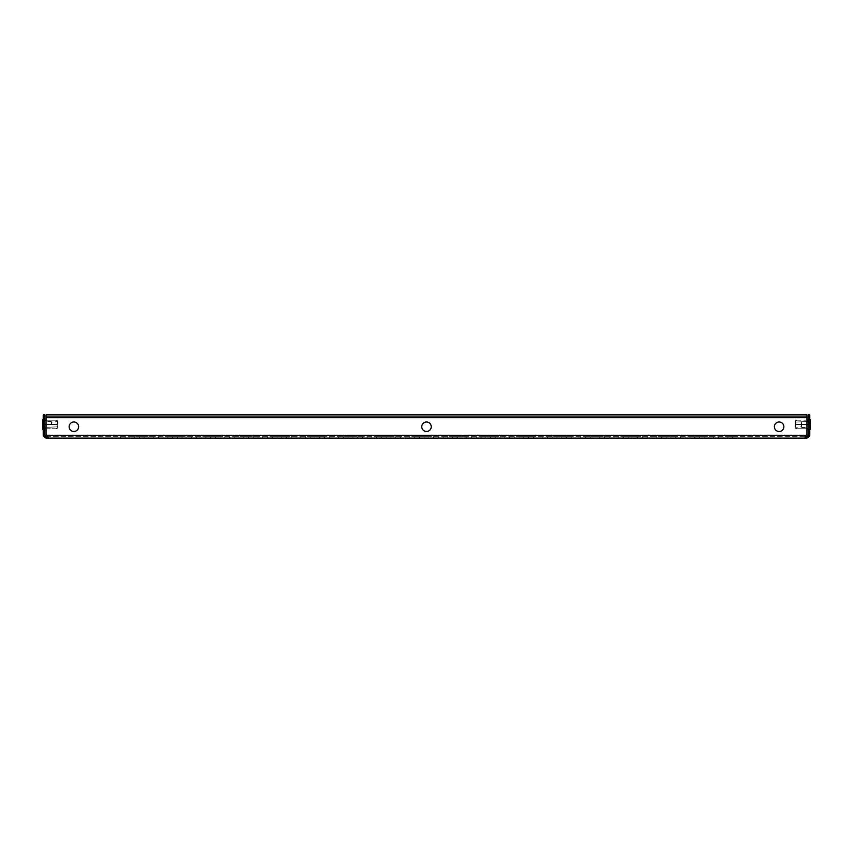<?xml version="1.0" encoding="UTF-8"?>
<svg xmlns="http://www.w3.org/2000/svg" width="853" height="853" viewBox="0 0 853 853"><rect width="100%" height="100%" fill="white"/><g stroke="black" fill="none" stroke-linecap="round" stroke-linejoin="round"><path stroke-width="0.64" stroke-dasharray="4.26 3.2" d="M779.12 421.99A4.745 4.745 0 0 0 774.375 426.735A4.745 4.745 0 0 0 779.12 431.479A4.745 4.745 0 0 0 783.864 426.735A4.745 4.745 0 0 0 779.12 421.99A4.745 4.745 0 0 0 774.375 426.735A4.745 4.745 0 0 0 779.12 431.479A4.745 4.745 0 0 0 783.864 426.735A4.745 4.745 0 0 0 779.12 421.99A4.745 4.745 0 0 0 774.375 426.735A4.745 4.745 0 0 0 779.12 431.479A4.745 4.745 0 0 0 783.864 426.735A4.745 4.745 0 0 0 779.12 421.99M73.88 421.99A4.745 4.745 0 0 0 69.136 426.735A4.745 4.745 0 0 0 73.88 431.479A4.745 4.745 0 0 0 78.625 426.735A4.745 4.745 0 0 0 73.88 421.99A4.745 4.745 0 0 0 69.136 426.735A4.745 4.745 0 0 0 73.88 431.479A4.745 4.745 0 0 0 78.625 426.735A4.745 4.745 0 0 0 73.88 421.99A4.745 4.745 0 0 0 69.136 426.735A4.745 4.745 0 0 0 73.88 431.479A4.745 4.745 0 0 0 78.625 426.735A4.745 4.745 0 0 0 73.88 421.99M426.5 421.99A4.745 4.745 0 0 0 421.755 426.735A4.745 4.745 0 0 0 426.5 431.479A4.745 4.745 0 0 0 431.245 426.735A4.745 4.745 0 0 0 426.5 421.99A4.745 4.745 0 0 0 421.755 426.735A4.745 4.745 0 0 0 426.5 431.479A4.745 4.745 0 0 0 431.245 426.735A4.745 4.745 0 0 0 426.5 421.99A4.745 4.745 0 0 0 421.755 426.735A4.745 4.745 0 0 0 426.5 431.479A4.745 4.745 0 0 0 431.245 426.735A4.745 4.745 0 0 0 426.5 421.99M599.723 436.704L594.978 436.704L599.723 436.704L594.978 436.704L599.723 436.704L594.978 436.704L599.723 436.704L594.978 436.704L599.723 436.704L594.978 436.704L599.723 436.704L594.978 436.704L599.723 436.704L599.723 438.133L594.978 438.133L599.723 438.133L594.978 438.133L599.723 438.133L594.978 438.133L599.723 438.133L594.978 438.133L599.723 438.133L594.978 438.133L599.723 438.133L594.978 438.133L599.723 438.133L599.723 436.704M609.213 436.704L604.468 436.704L609.213 436.704L604.468 436.704L609.213 436.704L604.468 436.704L609.213 436.704L604.468 436.704L609.213 436.704L604.468 436.704L609.213 436.704L604.468 436.704L609.213 436.704L609.213 438.133L604.468 438.133L609.213 438.133L604.468 438.133L609.213 438.133L604.468 438.133L609.213 438.133L604.468 438.133L609.213 438.133L604.468 438.133L609.213 438.133L604.468 438.133L609.213 438.133L609.213 436.704M618.713 436.704L613.968 436.704L618.713 436.704L613.968 436.704L618.713 436.704L613.968 436.704L618.713 436.704L613.968 436.704L618.713 436.704L613.968 436.704L618.713 436.704L613.968 436.704L618.713 436.704L618.713 438.133L613.968 438.133L618.713 438.133L613.968 438.133L618.713 438.133L613.968 438.133L618.713 438.133L613.968 438.133L618.713 438.133L613.968 438.133L618.713 438.133L613.968 438.133L618.713 438.133L618.713 436.704M628.203 436.704L623.458 436.704L628.203 436.704L623.458 436.704L628.203 436.704L623.458 436.704L628.203 436.704L623.458 436.704L628.203 436.704L623.458 436.704L628.203 436.704L623.458 436.704L628.203 436.704L628.203 438.133L623.458 438.133L628.203 438.133L623.458 438.133L628.203 438.133L623.458 438.133L628.203 438.133L623.458 438.133L628.203 438.133L623.458 438.133L628.203 438.133L623.458 438.133L628.203 438.133L628.203 436.704M637.692 436.704L632.947 436.704L637.692 436.704L632.947 436.704L637.692 436.704L632.947 436.704L637.692 436.704L632.947 436.704L637.692 436.704L632.947 436.704L637.692 436.704L632.947 436.704L637.692 436.704L637.692 438.133L632.947 438.133L637.692 438.133L632.947 438.133L637.692 438.133L632.947 438.133L637.692 438.133L632.947 438.133L637.692 438.133L632.947 438.133L637.692 438.133L632.947 438.133L637.692 438.133L637.692 436.704M647.182 436.704L642.437 436.704L647.182 436.704L642.437 436.704L647.182 436.704L642.437 436.704L647.182 436.704L642.437 436.704L647.182 436.704L642.437 436.704L647.182 436.704L642.437 436.704L647.182 436.704L647.182 438.133L642.437 438.133L647.182 438.133L642.437 438.133L647.182 438.133L642.437 438.133L647.182 438.133L642.437 438.133L647.182 438.133L642.437 438.133L647.182 438.133L642.437 438.133L647.182 438.133L647.182 436.704M656.682 436.704L651.927 436.704L656.682 436.704L651.927 436.704L656.682 436.704L651.927 436.704L656.682 436.704L651.927 436.704L656.682 436.704L651.927 436.704L656.682 436.704L651.927 436.704L656.682 436.704L656.682 438.133L651.927 438.133L656.682 438.133L651.927 438.133L656.682 438.133L651.927 438.133L656.682 438.133L651.927 438.133L656.682 438.133L651.927 438.133L656.682 438.133L651.927 438.133L656.682 438.133L656.682 436.704M666.172 436.704L661.427 436.704L666.172 436.704L661.427 436.704L666.172 436.704L661.427 436.704L666.172 436.704L661.427 436.704L666.172 436.704L661.427 436.704L666.172 436.704L661.427 436.704L666.172 436.704L666.172 438.133L661.427 438.133L666.172 438.133L661.427 438.133L666.172 438.133L661.427 438.133L666.172 438.133L661.427 438.133L666.172 438.133L661.427 438.133L666.172 438.133L661.427 438.133L666.172 438.133L666.172 436.704M713.63 436.704L708.886 436.704L713.63 436.704L708.886 436.704L713.63 436.704L708.886 436.704L713.63 436.704L708.886 436.704L713.63 436.704L708.886 436.704L713.63 436.704L708.886 436.704L713.63 436.704L713.63 438.133L708.886 438.133L713.63 438.133L708.886 438.133L713.63 438.133L708.886 438.133L713.63 438.133L708.886 438.133L713.63 438.133L708.886 438.133L713.63 438.133L708.886 438.133L713.63 438.133L713.63 436.704M723.12 436.704L718.375 436.704L723.12 436.704L718.375 436.704L723.12 436.704L718.375 436.704L723.12 436.704L718.375 436.704L723.12 436.704L718.375 436.704L723.12 436.704L718.375 436.704L723.12 436.704L723.12 438.133L718.375 438.133L723.12 438.133L718.375 438.133L723.12 438.133L718.375 438.133L723.12 438.133L718.375 438.133L723.12 438.133L718.375 438.133L723.12 438.133L718.375 438.133L723.12 438.133L723.12 436.704M732.61 436.704L727.865 436.704L732.61 436.704L727.865 436.704L732.61 436.704L727.865 436.704L732.61 436.704L727.865 436.704L732.61 436.704L727.865 436.704L732.61 436.704L727.865 436.704L732.61 436.704L732.61 438.133L727.865 438.133L732.61 438.133L727.865 438.133L732.61 438.133L727.865 438.133L732.61 438.133L727.865 438.133L732.61 438.133L727.865 438.133L732.61 438.133L727.865 438.133L732.61 438.133L732.61 436.704M419.377 436.704L414.633 436.704L419.377 436.704L414.633 436.704L419.377 436.704L414.633 436.704L419.377 436.704L414.633 436.704L419.377 436.704L414.633 436.704L419.377 436.704L414.633 436.704L419.377 436.704L419.377 438.133L414.633 438.133L419.377 438.133L414.633 438.133L419.377 438.133L414.633 438.133L419.377 438.133L414.633 438.133L419.377 438.133L414.633 438.133L419.377 438.133L414.633 438.133L419.377 438.133L419.377 436.704M704.141 436.704L699.385 436.704L704.141 436.704L699.385 436.704L704.141 436.704L699.385 436.704L704.141 436.704L699.385 436.704L704.141 436.704L699.385 436.704L704.141 436.704L699.385 436.704L704.141 436.704L704.141 438.133L699.385 438.133L704.141 438.133L699.385 438.133L704.141 438.133L699.385 438.133L704.141 438.133L699.385 438.133L704.141 438.133L699.385 438.133L704.141 438.133L699.385 438.133L704.141 438.133L704.141 436.704M694.641 436.704L689.896 436.704L694.641 436.704L689.896 436.704L694.641 436.704L689.896 436.704L694.641 436.704L689.896 436.704L694.641 436.704L689.896 436.704L694.641 436.704L689.896 436.704L694.641 436.704L694.641 438.133L689.896 438.133L694.641 438.133L689.896 438.133L694.641 438.133L689.896 438.133L694.641 438.133L689.896 438.133L694.641 438.133L689.896 438.133L694.641 438.133L689.896 438.133L694.641 438.133L694.641 436.704M685.151 436.704L680.406 436.704L685.151 436.704L680.406 436.704L685.151 436.704L680.406 436.704L685.151 436.704L680.406 436.704L685.151 436.704L680.406 436.704L685.151 436.704L680.406 436.704L685.151 436.704L685.151 438.133L680.406 438.133L685.151 438.133L680.406 438.133L685.151 438.133L680.406 438.133L685.151 438.133L680.406 438.133L685.151 438.133L680.406 438.133L685.151 438.133L680.406 438.133L685.151 438.133L685.151 436.704M675.661 436.704L670.916 436.704L675.661 436.704L670.916 436.704L675.661 436.704L670.916 436.704L675.661 436.704L670.916 436.704L675.661 436.704L670.916 436.704L675.661 436.704L670.916 436.704L675.661 436.704L675.661 438.133L670.916 438.133L675.661 438.133L670.916 438.133L675.661 438.133L670.916 438.133L675.661 438.133L670.916 438.133L675.661 438.133L670.916 438.133L675.661 438.133L670.916 438.133L675.661 438.133L675.661 436.704M590.233 436.704L585.489 436.704L590.233 436.704L585.489 436.704L590.233 436.704L585.489 436.704L590.233 436.704L585.489 436.704L590.233 436.704L585.489 436.704L590.233 436.704L585.489 436.704L590.233 436.704L590.233 438.133L585.489 438.133L590.233 438.133L585.489 438.133L590.233 438.133L585.489 438.133L590.233 438.133L585.489 438.133L590.233 438.133L585.489 438.133L590.233 438.133L585.489 438.133L590.233 438.133L590.233 436.704M580.744 436.704L575.999 436.704L580.744 436.704L575.999 436.704L580.744 436.704L575.999 436.704L580.744 436.704L575.999 436.704L580.744 436.704L575.999 436.704L580.744 436.704L575.999 436.704L580.744 436.704L580.744 438.133L575.999 438.133L580.744 438.133L575.999 438.133L580.744 438.133L575.999 438.133L580.744 438.133L575.999 438.133L580.744 438.133L575.999 438.133L580.744 438.133L575.999 438.133L580.744 438.133L580.744 436.704M571.254 436.704L566.509 436.704L571.254 436.704L566.509 436.704L571.254 436.704L566.509 436.704L571.254 436.704L566.509 436.704L571.254 436.704L566.509 436.704L571.254 436.704L566.509 436.704L571.254 436.704L571.254 438.133L566.509 438.133L571.254 438.133L566.509 438.133L571.254 438.133L566.509 438.133L571.254 438.133L566.509 438.133L571.254 438.133L566.509 438.133L571.254 438.133L566.509 438.133L571.254 438.133L571.254 436.704M561.754 436.704L557.009 436.704L561.754 436.704L557.009 436.704L561.754 436.704L557.009 436.704L561.754 436.704L557.009 436.704L561.754 436.704L557.009 436.704L561.754 436.704L557.009 436.704L561.754 436.704L561.754 438.133L557.009 438.133L561.754 438.133L557.009 438.133L561.754 438.133L557.009 438.133L561.754 438.133L557.009 438.133L561.754 438.133L557.009 438.133L561.754 438.133L557.009 438.133L561.754 438.133L561.754 436.704M552.264 436.704L547.519 436.704L552.264 436.704L547.519 436.704L552.264 436.704L547.519 436.704L552.264 436.704L547.519 436.704L552.264 436.704L547.519 436.704L552.264 436.704L547.519 436.704L552.264 436.704L552.264 438.133L547.519 438.133L552.264 438.133L547.519 438.133L552.264 438.133L547.519 438.133L552.264 438.133L547.519 438.133L552.264 438.133L547.519 438.133L552.264 438.133L547.519 438.133L552.264 438.133L552.264 436.704M542.775 436.704L538.03 436.704L542.775 436.704L538.03 436.704L542.775 436.704L538.03 436.704L542.775 436.704L538.03 436.704L542.775 436.704L538.03 436.704L542.775 436.704L538.03 436.704L542.775 436.704L542.775 438.133L538.03 438.133L542.775 438.133L538.03 438.133L542.775 438.133L538.03 438.133L542.775 438.133L538.03 438.133L542.775 438.133L538.03 438.133L542.775 438.133L538.03 438.133L542.775 438.133L542.775 436.704M533.285 436.704L528.54 436.704L533.285 436.704L528.54 436.704L533.285 436.704L528.54 436.704L533.285 436.704L528.54 436.704L533.285 436.704L528.54 436.704L533.285 436.704L528.54 436.704L533.285 436.704L533.285 438.133L528.54 438.133L533.285 438.133L528.54 438.133L533.285 438.133L528.54 438.133L533.285 438.133L528.54 438.133L533.285 438.133L528.54 438.133L533.285 438.133L528.54 438.133L533.285 438.133L533.285 436.704M523.795 436.704L519.05 436.704L523.795 436.704L519.05 436.704L523.795 436.704L519.05 436.704L523.795 436.704L519.05 436.704L523.795 436.704L519.05 436.704L523.795 436.704L519.05 436.704L523.795 436.704L523.795 438.133L519.05 438.133L523.795 438.133L519.05 438.133L523.795 438.133L519.05 438.133L523.795 438.133L519.05 438.133L523.795 438.133L519.05 438.133L523.795 438.133L519.05 438.133L523.795 438.133L523.795 436.704M514.295 436.704L509.55 436.704L514.295 436.704L509.55 436.704L514.295 436.704L509.55 436.704L514.295 436.704L509.55 436.704L514.295 436.704L509.55 436.704L514.295 436.704L509.55 436.704L514.295 436.704L514.295 438.133L509.55 438.133L514.295 438.133L509.55 438.133L514.295 438.133L509.55 438.133L514.295 438.133L509.55 438.133L514.295 438.133L509.55 438.133L514.295 438.133L509.55 438.133L514.295 438.133L514.295 436.704M504.805 436.704L500.061 436.704L504.805 436.704L500.061 436.704L504.805 436.704L500.061 436.704L504.805 436.704L500.061 436.704L504.805 436.704L500.061 436.704L504.805 436.704L500.061 436.704L504.805 436.704L504.805 438.133L500.061 438.133L504.805 438.133L500.061 438.133L504.805 438.133L500.061 438.133L504.805 438.133L500.061 438.133L504.805 438.133L500.061 438.133L504.805 438.133L500.061 438.133L504.805 438.133L504.805 436.704M495.316 436.704L490.571 436.704L495.316 436.704L490.571 436.704L495.316 436.704L490.571 436.704L495.316 436.704L490.571 436.704L495.316 436.704L490.571 436.704L495.316 436.704L490.571 436.704L495.316 436.704L495.316 438.133L490.571 438.133L495.316 438.133L490.571 438.133L495.316 438.133L490.571 438.133L495.316 438.133L490.571 438.133L495.316 438.133L490.571 438.133L495.316 438.133L490.571 438.133L495.316 438.133L495.316 436.704M485.826 436.704L481.081 436.704L485.826 436.704L481.081 436.704L485.826 436.704L481.081 436.704L485.826 436.704L481.081 436.704L485.826 436.704L481.081 436.704L485.826 436.704L481.081 436.704L485.826 436.704L485.826 438.133L481.081 438.133L485.826 438.133L481.081 438.133L485.826 438.133L481.081 438.133L485.826 438.133L481.081 438.133L485.826 438.133L481.081 438.133L485.826 438.133L481.081 438.133L485.826 438.133L485.826 436.704M476.337 436.704L471.581 436.704L476.337 436.704L471.581 436.704L476.337 436.704L471.581 436.704L476.337 436.704L471.581 436.704L476.337 436.704L471.581 436.704L476.337 436.704L471.581 436.704L476.337 436.704L476.337 438.133L471.581 438.133L476.337 438.133L471.581 438.133L476.337 438.133L471.581 438.133L476.337 438.133L471.581 438.133L476.337 438.133L471.581 438.133L476.337 438.133L471.581 438.133L476.337 438.133L476.337 436.704M466.836 436.704L462.091 436.704L466.836 436.704L462.091 436.704L466.836 436.704L462.091 436.704L466.836 436.704L462.091 436.704L466.836 436.704L462.091 436.704L466.836 436.704L462.091 436.704L466.836 436.704L466.836 438.133L462.091 438.133L466.836 438.133L462.091 438.133L466.836 438.133L462.091 438.133L466.836 438.133L462.091 438.133L466.836 438.133L462.091 438.133L466.836 438.133L462.091 438.133L466.836 438.133L466.836 436.704M457.347 436.704L452.602 436.704L457.347 436.704L452.602 436.704L457.347 436.704L452.602 436.704L457.347 436.704L452.602 436.704L457.347 436.704L452.602 436.704L457.347 436.704L452.602 436.704L457.347 436.704L457.347 438.133L452.602 438.133L457.347 438.133L452.602 438.133L457.347 438.133L452.602 438.133L457.347 438.133L452.602 438.133L457.347 438.133L452.602 438.133L457.347 438.133L452.602 438.133L457.347 438.133L457.347 436.704M447.857 436.704L443.112 436.704L447.857 436.704L443.112 436.704L447.857 436.704L443.112 436.704L447.857 436.704L443.112 436.704L447.857 436.704L443.112 436.704L447.857 436.704L443.112 436.704L447.857 436.704L447.857 438.133L443.112 438.133L447.857 438.133L443.112 438.133L447.857 438.133L443.112 438.133L447.857 438.133L443.112 438.133L447.857 438.133L443.112 438.133L447.857 438.133L443.112 438.133L447.857 438.133L447.857 436.704M409.888 436.704L405.143 436.704L409.888 436.704L405.143 436.704L409.888 436.704L405.143 436.704L409.888 436.704L405.143 436.704L409.888 436.704L405.143 436.704L409.888 436.704L405.143 436.704L409.888 436.704L409.888 438.133L405.143 438.133L409.888 438.133L405.143 438.133L409.888 438.133L405.143 438.133L409.888 438.133L405.143 438.133L409.888 438.133L405.143 438.133L409.888 438.133L405.143 438.133L409.888 438.133L409.888 436.704M400.398 436.704L395.653 436.704L400.398 436.704L395.653 436.704L400.398 436.704L395.653 436.704L400.398 436.704L395.653 436.704L400.398 436.704L395.653 436.704L400.398 436.704L395.653 436.704L400.398 436.704L400.398 438.133L395.653 438.133L400.398 438.133L395.653 438.133L400.398 438.133L395.653 438.133L400.398 438.133L395.653 438.133L400.398 438.133L395.653 438.133L400.398 438.133L395.653 438.133L400.398 438.133L400.398 436.704M390.909 436.704L386.164 436.704L390.909 436.704L386.164 436.704L390.909 436.704L386.164 436.704L390.909 436.704L386.164 436.704L390.909 436.704L386.164 436.704L390.909 436.704L386.164 436.704L390.909 436.704L390.909 438.133L386.164 438.133L390.909 438.133L386.164 438.133L390.909 438.133L386.164 438.133L390.909 438.133L386.164 438.133L390.909 438.133L386.164 438.133L390.909 438.133L386.164 438.133L390.909 438.133L390.909 436.704M381.419 436.704L376.663 436.704L381.419 436.704L376.663 436.704L381.419 436.704L376.663 436.704L381.419 436.704L376.663 436.704L381.419 436.704L376.663 436.704L381.419 436.704L376.663 436.704L381.419 436.704L381.419 438.133L376.663 438.133L381.419 438.133L376.663 438.133L381.419 438.133L376.663 438.133L381.419 438.133L376.663 438.133L381.419 438.133L376.663 438.133L381.419 438.133L376.663 438.133L381.419 438.133L381.419 436.704M371.919 436.704L367.174 436.704L371.919 436.704L367.174 436.704L371.919 436.704L367.174 436.704L371.919 436.704L367.174 436.704L371.919 436.704L367.174 436.704L371.919 436.704L367.174 436.704L371.919 436.704L371.919 438.133L367.174 438.133L371.919 438.133L367.174 438.133L371.919 438.133L367.174 438.133L371.919 438.133L367.174 438.133L371.919 438.133L367.174 438.133L371.919 438.133L367.174 438.133L371.919 438.133L371.919 436.704M362.429 436.704L357.684 436.704L362.429 436.704L357.684 436.704L362.429 436.704L357.684 436.704L362.429 436.704L357.684 436.704L362.429 436.704L357.684 436.704L362.429 436.704L357.684 436.704L362.429 436.704L362.429 438.133L357.684 438.133L362.429 438.133L357.684 438.133L362.429 438.133L357.684 438.133L362.429 438.133L357.684 438.133L362.429 438.133L357.684 438.133L362.429 438.133L357.684 438.133L362.429 438.133L362.429 436.704M352.939 436.704L348.195 436.704L352.939 436.704L348.195 436.704L352.939 436.704L348.195 436.704L352.939 436.704L348.195 436.704L352.939 436.704L348.195 436.704L352.939 436.704L348.195 436.704L352.939 436.704L352.939 438.133L348.195 438.133L352.939 438.133L348.195 438.133L352.939 438.133L348.195 438.133L352.939 438.133L348.195 438.133L352.939 438.133L348.195 438.133L352.939 438.133L348.195 438.133L352.939 438.133L352.939 436.704M343.45 436.704L338.705 436.704L343.45 436.704L338.705 436.704L343.45 436.704L338.705 436.704L343.45 436.704L338.705 436.704L343.45 436.704L338.705 436.704L343.45 436.704L338.705 436.704L343.45 436.704L343.45 438.133L338.705 438.133L343.45 438.133L338.705 438.133L343.45 438.133L338.705 438.133L343.45 438.133L338.705 438.133L343.45 438.133L338.705 438.133L343.45 438.133L338.705 438.133L343.45 438.133L343.45 436.704M333.949 436.704L329.205 436.704L333.949 436.704L329.205 436.704L333.949 436.704L329.205 436.704L333.949 436.704L329.205 436.704L333.949 436.704L329.205 436.704L333.949 436.704L329.205 436.704L333.949 436.704L333.949 438.133L329.205 438.133L333.949 438.133L329.205 438.133L333.949 438.133L329.205 438.133L333.949 438.133L329.205 438.133L333.949 438.133L329.205 438.133L333.949 438.133L329.205 438.133L333.949 438.133L333.949 436.704M324.46 436.704L319.715 436.704L324.46 436.704L319.715 436.704L324.46 436.704L319.715 436.704L324.46 436.704L319.715 436.704L324.46 436.704L319.715 436.704L324.46 436.704L319.715 436.704L324.46 436.704L324.46 438.133L319.715 438.133L324.46 438.133L319.715 438.133L324.46 438.133L319.715 438.133L324.46 438.133L319.715 438.133L324.46 438.133L319.715 438.133L324.46 438.133L319.715 438.133L324.46 438.133L324.46 436.704M314.97 436.704L310.225 436.704L314.97 436.704L310.225 436.704L314.97 436.704L310.225 436.704L314.97 436.704L310.225 436.704L314.97 436.704L310.225 436.704L314.97 436.704L310.225 436.704L314.97 436.704L314.97 438.133L310.225 438.133L314.97 438.133L310.225 438.133L314.97 438.133L310.225 438.133L314.97 438.133L310.225 438.133L314.97 438.133L310.225 438.133L314.97 438.133L310.225 438.133L314.97 438.133L314.97 436.704M305.481 436.704L300.736 436.704L305.481 436.704L300.736 436.704L305.481 436.704L300.736 436.704L305.481 436.704L300.736 436.704L305.481 436.704L300.736 436.704L305.481 436.704L300.736 436.704L305.481 436.704L305.481 438.133L300.736 438.133L305.481 438.133L300.736 438.133L305.481 438.133L300.736 438.133L305.481 438.133L300.736 438.133L305.481 438.133L300.736 438.133L305.481 438.133L300.736 438.133L305.481 438.133L305.481 436.704M295.991 436.704L291.246 436.704L295.991 436.704L291.246 436.704L295.991 436.704L291.246 436.704L295.991 436.704L291.246 436.704L295.991 436.704L291.246 436.704L295.991 436.704L291.246 436.704L295.991 436.704L295.991 438.133L291.246 438.133L295.991 438.133L291.246 438.133L295.991 438.133L291.246 438.133L295.991 438.133L291.246 438.133L295.991 438.133L291.246 438.133L295.991 438.133L291.246 438.133L295.991 438.133L295.991 436.704M286.491 436.704L281.746 436.704L286.491 436.704L281.746 436.704L286.491 436.704L281.746 436.704L286.491 436.704L281.746 436.704L286.491 436.704L281.746 436.704L286.491 436.704L281.746 436.704L286.491 436.704L286.491 438.133L281.746 438.133L286.491 438.133L281.746 438.133L286.491 438.133L281.746 438.133L286.491 438.133L281.746 438.133L286.491 438.133L281.746 438.133L286.491 438.133L281.746 438.133L286.491 438.133L286.491 436.704M277.001 436.704L272.256 436.704L277.001 436.704L272.256 436.704L277.001 436.704L272.256 436.704L277.001 436.704L272.256 436.704L277.001 436.704L272.256 436.704L277.001 436.704L272.256 436.704L277.001 436.704L277.001 438.133L272.256 438.133L277.001 438.133L272.256 438.133L277.001 438.133L272.256 438.133L277.001 438.133L272.256 438.133L277.001 438.133L272.256 438.133L277.001 438.133L272.256 438.133L277.001 438.133L277.001 436.704M267.511 436.704L262.767 436.704L267.511 436.704L262.767 436.704L267.511 436.704L262.767 436.704L267.511 436.704L262.767 436.704L267.511 436.704L262.767 436.704L267.511 436.704L262.767 436.704L267.511 436.704L267.511 438.133L262.767 438.133L267.511 438.133L262.767 438.133L267.511 438.133L262.767 438.133L267.511 438.133L262.767 438.133L267.511 438.133L262.767 438.133L267.511 438.133L262.767 438.133L267.511 438.133L267.511 436.704M258.022 436.704L253.277 436.704L258.022 436.704L253.277 436.704L258.022 436.704L253.277 436.704L258.022 436.704L253.277 436.704L258.022 436.704L253.277 436.704L258.022 436.704L253.277 436.704L258.022 436.704L258.022 438.133L253.277 438.133L258.022 438.133L253.277 438.133L258.022 438.133L253.277 438.133L258.022 438.133L253.277 438.133L258.022 438.133L253.277 438.133L258.022 438.133L253.277 438.133L258.022 438.133L258.022 436.704M248.532 436.704L243.787 436.704L248.532 436.704L243.787 436.704L248.532 436.704L243.787 436.704L248.532 436.704L243.787 436.704L248.532 436.704L243.787 436.704L248.532 436.704L243.787 436.704L248.532 436.704L248.532 438.133L243.787 438.133L248.532 438.133L243.787 438.133L248.532 438.133L243.787 438.133L248.532 438.133L243.787 438.133L248.532 438.133L243.787 438.133L248.532 438.133L243.787 438.133L248.532 438.133L248.532 436.704M239.032 436.704L234.287 436.704L239.032 436.704L234.287 436.704L239.032 436.704L234.287 436.704L239.032 436.704L234.287 436.704L239.032 436.704L234.287 436.704L239.032 436.704L234.287 436.704L239.032 436.704L239.032 438.133L234.287 438.133L239.032 438.133L234.287 438.133L239.032 438.133L234.287 438.133L239.032 438.133L234.287 438.133L239.032 438.133L234.287 438.133L239.032 438.133L234.287 438.133L239.032 438.133L239.032 436.704M229.542 436.704L224.797 436.704L229.542 436.704L224.797 436.704L229.542 436.704L224.797 436.704L229.542 436.704L224.797 436.704L229.542 436.704L224.797 436.704L229.542 436.704L224.797 436.704L229.542 436.704L229.542 438.133L224.797 438.133L229.542 438.133L224.797 438.133L229.542 438.133L224.797 438.133L229.542 438.133L224.797 438.133L229.542 438.133L224.797 438.133L229.542 438.133L224.797 438.133L229.542 438.133L229.542 436.704M220.053 436.704L215.308 436.704L220.053 436.704L215.308 436.704L220.053 436.704L215.308 436.704L220.053 436.704L215.308 436.704L220.053 436.704L215.308 436.704L220.053 436.704L215.308 436.704L220.053 436.704L220.053 438.133L215.308 438.133L220.053 438.133L215.308 438.133L220.053 438.133L215.308 438.133L220.053 438.133L215.308 438.133L220.053 438.133L215.308 438.133L220.053 438.133L215.308 438.133L220.053 438.133L220.053 436.704M210.563 436.704L205.818 436.704L210.563 436.704L205.818 436.704L210.563 436.704L205.818 436.704L210.563 436.704L205.818 436.704L210.563 436.704L205.818 436.704L210.563 436.704L205.818 436.704L210.563 436.704L210.563 438.133L205.818 438.133L210.563 438.133L205.818 438.133L210.563 438.133L205.818 438.133L210.563 438.133L205.818 438.133L210.563 438.133L205.818 438.133L210.563 438.133L205.818 438.133L210.563 438.133L210.563 436.704M201.073 436.704L196.318 436.704L201.073 436.704L196.318 436.704L201.073 436.704L196.318 436.704L201.073 436.704L196.318 436.704L201.073 436.704L196.318 436.704L201.073 436.704L196.318 436.704L201.073 436.704L201.073 438.133L196.318 438.133L201.073 438.133L196.318 438.133L201.073 438.133L196.318 438.133L201.073 438.133L196.318 438.133L201.073 438.133L196.318 438.133L201.073 438.133L196.318 438.133L201.073 438.133L201.073 436.704M191.573 436.704L186.828 436.704L191.573 436.704L186.828 436.704L191.573 436.704L186.828 436.704L191.573 436.704L186.828 436.704L191.573 436.704L186.828 436.704L191.573 436.704L186.828 436.704L191.573 436.704L191.573 438.133L186.828 438.133L191.573 438.133L186.828 438.133L191.573 438.133L186.828 438.133L191.573 438.133L186.828 438.133L191.573 438.133L186.828 438.133L191.573 438.133L186.828 438.133L191.573 438.133L191.573 436.704M182.084 436.704L177.339 436.704L182.084 436.704L177.339 436.704L182.084 436.704L177.339 436.704L182.084 436.704L177.339 436.704L182.084 436.704L177.339 436.704L182.084 436.704L177.339 436.704L182.084 436.704L182.084 438.133L177.339 438.133L182.084 438.133L177.339 438.133L182.084 438.133L177.339 438.133L182.084 438.133L177.339 438.133L182.084 438.133L177.339 438.133L182.084 438.133L177.339 438.133L182.084 438.133L182.084 436.704M172.594 436.704L167.849 436.704L172.594 436.704L167.849 436.704L172.594 436.704L167.849 436.704L172.594 436.704L167.849 436.704L172.594 436.704L167.849 436.704L172.594 436.704L167.849 436.704L172.594 436.704L172.594 438.133L167.849 438.133L172.594 438.133L167.849 438.133L172.594 438.133L167.849 438.133L172.594 438.133L167.849 438.133L172.594 438.133L167.849 438.133L172.594 438.133L167.849 438.133L172.594 438.133L172.594 436.704M163.104 436.704L158.359 436.704L163.104 436.704L158.359 436.704L163.104 436.704L158.359 436.704L163.104 436.704L158.359 436.704L163.104 436.704L158.359 436.704L163.104 436.704L158.359 436.704L163.104 436.704L163.104 438.133L158.359 438.133L163.104 438.133L158.359 438.133L163.104 438.133L158.359 438.133L163.104 438.133L158.359 438.133L163.104 438.133L158.359 438.133L163.104 438.133L158.359 438.133L163.104 438.133L163.104 436.704M153.615 436.704L148.859 436.704L153.615 436.704L148.859 436.704L153.615 436.704L148.859 436.704L153.615 436.704L148.859 436.704L153.615 436.704L148.859 436.704L153.615 436.704L148.859 436.704L153.615 436.704L153.615 438.133L148.859 438.133L153.615 438.133L148.859 438.133L153.615 438.133L148.859 438.133L153.615 438.133L148.859 438.133L153.615 438.133L148.859 438.133L153.615 438.133L148.859 438.133L153.615 438.133L153.615 436.704M144.114 436.704L139.37 436.704L144.114 436.704L139.37 436.704L144.114 436.704L139.37 436.704L144.114 436.704L139.37 436.704L144.114 436.704L139.37 436.704L144.114 436.704L139.37 436.704L144.114 436.704L144.114 438.133L139.37 438.133L144.114 438.133L139.37 438.133L144.114 438.133L139.37 438.133L144.114 438.133L139.37 438.133L144.114 438.133L139.37 438.133L144.114 438.133L139.37 438.133L144.114 438.133L144.114 436.704M134.625 436.704L129.88 436.704L134.625 436.704L129.88 436.704L134.625 436.704L129.88 436.704L134.625 436.704L129.88 436.704L134.625 436.704L129.88 436.704L134.625 436.704L129.88 436.704L134.625 436.704L134.625 438.133L129.88 438.133L134.625 438.133L129.88 438.133L134.625 438.133L129.88 438.133L134.625 438.133L129.88 438.133L134.625 438.133L129.88 438.133L134.625 438.133L129.88 438.133L134.625 438.133L134.625 436.704M125.135 436.704L120.39 436.704L125.135 436.704L120.39 436.704L125.135 436.704L120.39 436.704L125.135 436.704L120.39 436.704L125.135 436.704L120.39 436.704L125.135 436.704L120.39 436.704L125.135 436.704L125.135 438.133L120.39 438.133L125.135 438.133L120.39 438.133L125.135 438.133L120.39 438.133L125.135 438.133L120.39 438.133L125.135 438.133L120.39 438.133L125.135 438.133L120.39 438.133L125.135 438.133L125.135 436.704M438.367 436.704L433.623 436.704L438.367 436.704L433.623 436.704L438.367 436.704L433.623 436.704L438.367 436.704L433.623 436.704L438.367 436.704L433.623 436.704L438.367 436.704L433.623 436.704L438.367 436.704L438.367 438.133L433.623 438.133L438.367 438.133L433.623 438.133L438.367 438.133L433.623 438.133L438.367 438.133L433.623 438.133L438.367 438.133L433.623 438.133L438.367 438.133L433.623 438.133L438.367 438.133L438.367 436.704M428.878 436.704L424.122 436.704L428.878 436.704L424.122 436.704L428.878 436.704L424.122 436.704L428.878 436.704L424.122 436.704L428.878 436.704L424.122 436.704L428.878 436.704L424.122 436.704L428.878 436.704L428.878 438.133L424.122 438.133L428.878 438.133L424.122 438.133L428.878 438.133L424.122 438.133L428.878 438.133L424.122 438.133L428.878 438.133L424.122 438.133L428.878 438.133L424.122 438.133L428.878 438.133L428.878 436.704M804.56 436.704L806.938 436.704L806.938 438.133L804.56 438.133L804.56 436.704L48.44 436.704L804.56 436.704L804.56 438.133L805.754 436.704L804.56 436.704L806.938 435.755L804.56 436.704M804.56 438.133L48.44 438.133L48.44 436.704L48.44 438.133L46.062 438.133L46.062 436.704L48.44 436.704L47.246 436.704M48.44 436.704L46.062 435.275L46.062 436.235L48.44 436.704M806.938 436.235L806.938 435.275L806.938 436.235L806.938 435.275L46.062 435.275L46.062 436.235M806.938 417.725L806.938 435.275L806.938 417.725L806.938 435.275L46.062 435.275L46.062 414.867L46.062 416.296L806.938 416.296L806.938 414.867L46.062 414.867L46.062 417.725L806.938 417.725L806.938 414.867L806.938 417.725L806.938 416.296L46.062 416.296L46.062 414.867L806.938 414.867L806.938 416.296L806.938 414.867L46.062 414.867L46.062 417.725L806.938 417.725L46.062 417.725M808.271 435.755A1.429 1.429 0 0 0 808.356 435.275L808.356 414.867L809.785 414.867L809.785 435.275A2.847 2.847 0 0 1 809.614 436.235L808.271 435.755L806.938 436.704M809.614 436.235L806.938 438.133M806.938 424.463L796.585 424.463C795.124 425.882 795.124 427.3 796.585 428.728C795.124 428.728 795.124 428.728 796.585 428.728C795.124 428.728 795.124 428.728 796.585 428.728C795.124 427.31 795.124 425.892 796.585 424.463C795.124 423.035 795.124 421.606 796.585 420.188C795.124 420.188 795.124 420.188 796.585 420.188C795.124 420.188 795.124 420.188 796.585 420.188C795.124 421.606 795.124 423.035 796.585 424.463C795.124 425.882 795.124 427.3 796.585 428.728C795.124 428.728 795.124 428.728 796.585 428.728C795.124 428.728 795.124 428.728 796.585 428.728C795.124 427.31 795.124 425.892 796.585 424.463C795.124 423.035 795.124 421.606 796.585 420.188C795.124 420.188 795.124 420.188 796.585 420.188C795.124 420.188 795.124 420.188 796.585 420.188C795.124 421.606 795.124 423.035 796.585 424.463L809.785 424.463L808.356 424.463L809.785 424.463L808.356 424.463L808.356 420.092L808.356 428.824L808.356 420.092L808.356 428.824L808.356 424.463L809.785 424.463L809.785 420.092L809.785 428.824L809.785 419.719L810.35 419.719L810.35 429.208L810.35 419.719L810.35 429.208L809.785 429.208L809.785 424.463L810.35 424.463L809.785 424.463L809.785 429.208L810.35 429.208L809.785 429.208L809.785 419.719L809.785 424.463L810.35 424.463M46.062 436.704L44.729 435.755A1.429 1.429 0 0 1 44.644 435.275L44.644 414.867L43.215 414.867L43.215 435.275A2.847 2.847 0 0 0 43.386 436.235L44.729 435.755M46.062 438.133L43.386 436.235M44.644 424.463L44.644 420.092L44.644 428.824L44.644 420.092L44.644 428.824L44.644 424.463L43.215 424.463L43.215 420.092L43.215 428.824L43.215 420.092L43.215 424.463L44.644 424.463L43.215 424.463L44.644 424.463L43.215 424.463L43.215 429.208L42.65 429.208L42.65 419.719L42.65 429.208L42.65 419.719L43.215 419.719L43.215 424.463L42.65 424.463L42.65 421.371L42.65 424.463L43.215 424.463L43.215 419.719L43.215 429.208L43.215 424.463L42.65 424.463M806.938 416.296L46.062 416.296L806.938 416.296M43.215 428.824L44.644 428.824L43.215 428.824M43.215 420.092L44.644 420.092L43.215 420.092M808.356 420.092L809.785 420.092L808.356 420.092M808.356 428.824L809.785 428.824L808.356 428.824M424.122 436.704L424.122 438.133L424.122 436.704M433.623 436.704L433.623 438.133L433.623 436.704M120.39 436.704L120.39 438.133L120.39 436.704M129.88 436.704L129.88 438.133L129.88 436.704M139.37 436.704L139.37 438.133L139.37 436.704M148.859 436.704L148.859 438.133L148.859 436.704M158.359 436.704L158.359 438.133L158.359 436.704M167.849 436.704L167.849 438.133L167.849 436.704M177.339 436.704L177.339 438.133L177.339 436.704M186.828 436.704L186.828 438.133L186.828 436.704M196.318 436.704L196.318 438.133L196.318 436.704M205.818 436.704L205.818 438.133L205.818 436.704M215.308 436.704L215.308 438.133L215.308 436.704M224.797 436.704L224.797 438.133L224.797 436.704M234.287 436.704L234.287 438.133L234.287 436.704M243.787 436.704L243.787 438.133L243.787 436.704M253.277 436.704L253.277 438.133L253.277 436.704M262.767 436.704L262.767 438.133L262.767 436.704M272.256 436.704L272.256 438.133L272.256 436.704M281.746 436.704L281.746 438.133L281.746 436.704M291.246 436.704L291.246 438.133L291.246 436.704M300.736 436.704L300.736 438.133L300.736 436.704M310.225 436.704L310.225 438.133L310.225 436.704M319.715 436.704L319.715 438.133L319.715 436.704M329.205 436.704L329.205 438.133L329.205 436.704M338.705 436.704L338.705 438.133L338.705 436.704M348.195 436.704L348.195 438.133L348.195 436.704M357.684 436.704L357.684 438.133L357.684 436.704M367.174 436.704L367.174 438.133L367.174 436.704M376.663 436.704L376.663 438.133L376.663 436.704M386.164 436.704L386.164 438.133L386.164 436.704M395.653 436.704L395.653 438.133L395.653 436.704M405.143 436.704L405.143 438.133L405.143 436.704M443.112 436.704L443.112 438.133L443.112 436.704M452.602 436.704L452.602 438.133L452.602 436.704M462.091 436.704L462.091 438.133L462.091 436.704M471.581 436.704L471.581 438.133L471.581 436.704M481.081 436.704L481.081 438.133L481.081 436.704M490.571 436.704L490.571 438.133L490.571 436.704M500.061 436.704L500.061 438.133L500.061 436.704M509.55 436.704L509.55 438.133L509.55 436.704M519.05 436.704L519.05 438.133L519.05 436.704M528.54 436.704L528.54 438.133L528.54 436.704M538.03 436.704L538.03 438.133L538.03 436.704M547.519 436.704L547.519 438.133L547.519 436.704M557.009 436.704L557.009 438.133L557.009 436.704M566.509 436.704L566.509 438.133L566.509 436.704M575.999 436.704L575.999 438.133L575.999 436.704M585.489 436.704L585.489 438.133L585.489 436.704M670.916 436.704L670.916 438.133L670.916 436.704M680.406 436.704L680.406 438.133L680.406 436.704M689.896 436.704L689.896 438.133L689.896 436.704M699.385 436.704L699.385 438.133L699.385 436.704M414.633 436.704L414.633 438.133L414.633 436.704M727.865 436.704L727.865 438.133L727.865 436.704M718.375 436.704L718.375 438.133L718.375 436.704M708.886 436.704L708.886 438.133L708.886 436.704M661.427 436.704L661.427 438.133L661.427 436.704M651.927 436.704L651.927 438.133L651.927 436.704M642.437 436.704L642.437 438.133L642.437 436.704M632.947 436.704L632.947 438.133L632.947 436.704M623.458 436.704L623.458 438.133L623.458 436.704M613.968 436.704L613.968 438.133L613.968 436.704M604.468 436.704L604.468 438.133L604.468 436.704M594.978 436.704L594.978 438.133L594.978 436.704M795.167 421.968L795.167 427.332L795.167 421.968M795.657 422.406L795.657 426.831L795.657 422.406M801.383 422.406L801.383 426.831L801.383 422.406M810.35 427.129L810.35 421.371L810.35 427.129M801.809 427.129L801.809 421.371L801.809 427.129M795.167 428.014L795.167 420.348L795.167 428.014M806.938 428.728L796.585 428.728L809.785 428.728L809.785 424.463L809.785 429.208M808.356 428.728L809.785 428.728L809.785 420.188L809.785 424.463L808.356 424.463M808.356 420.188L806.938 420.188M809.785 419.719L810.35 419.719L809.785 419.719L809.785 424.463L796.585 424.463L809.785 424.463M796.585 428.728L809.785 428.728L796.585 428.728M796.585 420.188L809.785 420.188L796.585 420.188M57.833 424.463L57.833 420.348L57.833 424.463M57.343 424.463L57.343 422.086L57.343 424.463M51.617 424.463L51.617 422.086L51.617 424.463M51.191 424.463L51.191 421.371L51.191 424.463M46.062 420.188L56.415 420.188C57.876 421.606 57.876 423.035 56.415 424.463C57.876 425.882 57.876 427.3 56.415 428.728C57.876 427.31 57.876 425.892 56.415 424.463C57.876 423.045 57.876 421.617 56.415 420.188C57.876 420.188 57.876 420.188 56.415 420.188C57.876 420.188 57.876 420.188 56.415 420.188C57.876 421.606 57.876 423.035 56.415 424.463C57.876 423.045 57.876 421.617 56.415 420.188C57.876 420.188 57.876 420.188 56.415 420.188C57.876 420.188 57.876 420.188 56.415 420.188L43.215 420.188L43.215 424.463L43.215 419.719L42.65 419.719L43.215 419.719M46.062 424.463L56.415 424.463C57.876 425.882 57.876 427.3 56.415 428.728C57.876 428.728 57.876 428.728 56.415 428.728C57.876 428.728 57.876 428.728 56.415 428.728C57.876 427.31 57.876 425.892 56.415 424.463L43.215 424.463L43.215 428.728L43.215 420.188L44.644 420.188M46.062 428.728L56.415 428.728C57.876 428.728 57.876 428.728 56.415 428.728C57.876 428.728 57.876 428.728 56.415 428.728L44.644 428.728M43.215 429.208L42.65 429.208L43.215 429.208L43.215 424.463L56.415 424.463L43.215 424.463M56.415 428.728L43.215 428.728L56.415 428.728M56.415 420.188L43.215 420.188L56.415 420.188M46.062 435.275L806.938 435.275M795.657 422.086L810.35 421.371L795.657 422.086M801.383 426.831L801.809 427.545L810.35 427.545L801.809 427.545L801.383 426.831L795.167 427.332L801.383 426.831M57.343 426.831L42.65 427.545L57.343 426.831M51.617 422.086L51.191 421.371L42.65 421.371L51.191 421.371L51.617 422.086L57.833 421.585L51.617 422.086"/><path stroke-width="1.28" d="M779.12 421.99A4.745 4.745 0 0 0 774.375 426.735A4.745 4.745 0 0 0 779.12 431.479A4.745 4.745 0 0 0 783.864 426.735A4.745 4.745 0 0 0 779.12 421.99M73.88 421.99A4.745 4.745 0 0 0 69.136 426.735A4.745 4.745 0 0 0 73.88 431.479A4.745 4.745 0 0 0 78.625 426.735A4.745 4.745 0 0 0 73.88 421.99M426.5 421.99A4.745 4.745 0 0 0 421.755 426.735A4.745 4.745 0 0 0 426.5 431.479A4.745 4.745 0 0 0 431.245 426.735A4.745 4.745 0 0 0 426.5 421.99M47.246 436.704L46.062 436.704L46.062 438.133L48.44 438.133L46.062 436.235L46.062 435.275L806.938 435.275L806.938 436.235L804.56 438.133L806.938 438.133L809.614 436.235L808.271 435.755A1.429 1.429 0 0 0 808.356 435.275L808.356 414.867L809.785 414.867L809.785 435.275A2.847 2.847 0 0 1 809.614 436.235M806.938 438.133L806.938 436.704L805.754 436.704L806.938 436.235M804.56 438.133L48.44 438.133L46.062 436.235M46.062 417.725L46.062 414.867L806.938 414.867L806.938 417.725L46.062 417.725L46.062 435.275M806.938 417.725L806.938 435.275M806.938 436.704L808.271 435.755M44.729 435.755A1.429 1.429 0 0 1 44.644 435.275L44.644 414.867L43.215 414.867L43.215 435.275A2.847 2.847 0 0 0 43.386 436.235L44.729 435.755L46.062 436.704M43.386 436.235L46.062 438.133M809.785 424.463L810.35 424.463L810.35 419.719L809.785 419.719M809.785 429.208L810.35 429.208L810.35 424.463M806.938 428.728L808.356 428.728M806.938 424.463L808.356 424.463M806.938 420.188L808.356 420.188M43.215 419.719L42.65 419.719L42.65 429.208L43.215 429.208M43.215 424.463L42.65 424.463M46.062 420.188L44.644 420.188M46.062 424.463L44.644 424.463M46.062 428.728L44.644 428.728"/></g></svg>
